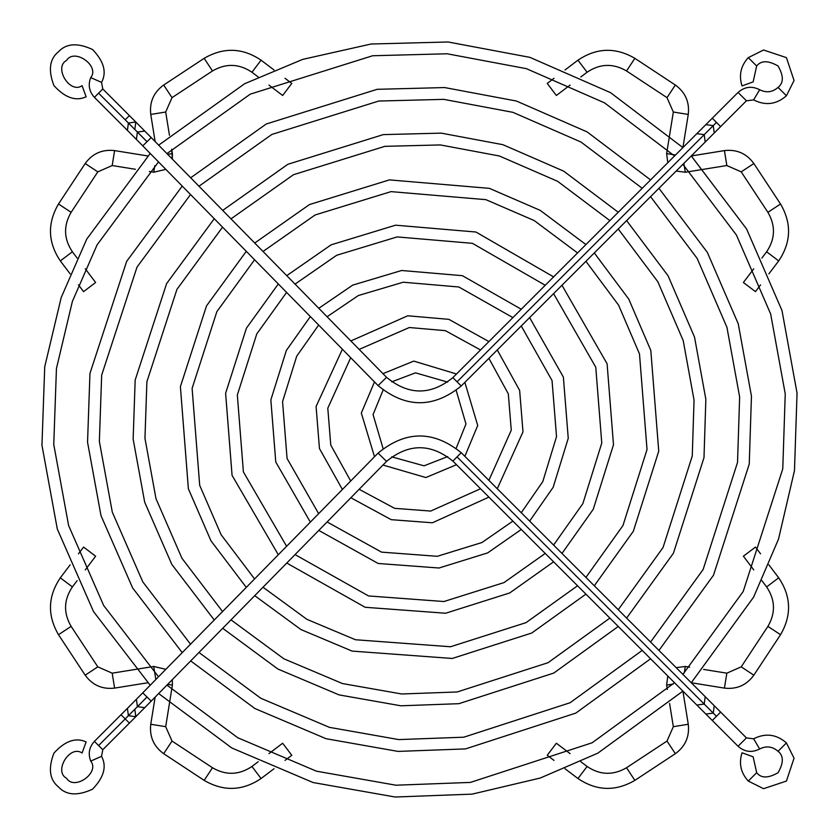 <?xml version="1.0" encoding="UTF-8"?>
<svg xmlns="http://www.w3.org/2000/svg" width="839" height="839" viewBox="0 0 839 839"><rect width="100%" height="100%" fill="white"/><g stroke="black" fill="none" stroke-linecap="round" stroke-linejoin="round"><path stroke-width="1.26" d="M456.5 464.712L425.866 477.538L382.951 465.047L425.866 477.538L456.5 464.712M374.498 456.762L361.326 413.04L374.498 381.944L361.326 413.04L374.498 456.762M383.087 390.145L373.061 414.592L383.087 448.561L373.061 414.592L383.087 390.145M391.698 456.856L424.031 465.823L447.669 456.594L424.031 465.823L391.698 456.856M382.951 373.659L413.784 361.106L456.5 373.995L413.784 361.106L382.951 373.659M464.869 382.364L477.716 425.478L464.869 456.343L477.716 425.478L464.869 382.364M456.206 448.225L465.97 423.978L456.206 390.481L465.97 423.978L456.206 448.225M447.669 382.112L415.483 372.841L391.698 381.85L415.483 372.841L447.669 382.112M488.906 497.118L432.41 522.781L391.226 519.677L350.838 497.758L391.226 519.677L432.41 522.781L488.906 497.118M342.396 489.473L319.449 448.529L316.083 406.496L342.396 349.234L316.083 406.496L319.449 448.529L342.396 489.473M350.702 357.697L327.797 408.194L330.765 445.058L350.702 481.009L330.765 445.058L327.797 408.194L350.702 357.697M359.144 489.305L394.613 508.329L430.711 511.066L480.527 488.738L430.711 511.066L394.613 508.329L359.144 489.305M350.838 340.949L407.733 315.789L448.865 319.344L488.906 341.588L448.865 319.344L407.733 315.789L350.838 340.949M497.275 349.957L519.645 390.418L522.991 431.865L497.275 488.749L522.991 431.865L519.645 390.418L497.275 349.957M488.896 480.369L511.266 430.208L508.319 393.869L488.896 358.337L508.319 393.869L511.266 430.208L488.896 480.369M480.527 349.968L445.362 330.65L409.306 327.525L359.144 349.412L409.306 327.525L445.362 330.65L480.527 349.968M521.26 529.472L487.669 552.901L439.007 568.013L378.179 563.483L318.789 530.416L378.179 563.483L439.007 568.013L487.669 552.901L521.26 529.472M310.336 522.12L275.758 461.953L270.85 399.899L286.361 350.429L310.336 316.586L286.361 350.429L270.85 399.899L275.758 461.953L310.336 522.12M318.642 325.039L296.702 356.197L282.565 401.608L287.074 458.482L318.642 513.667L287.074 458.482L282.565 401.608L296.702 356.197L318.642 325.039M327.084 521.963L381.556 552.135L437.297 556.299L481.964 542.518L512.891 521.103L481.964 542.518L437.297 556.299L381.556 552.135L327.084 521.963M318.789 308.291L352.726 285.113L401.64 270.494L462.383 275.674L521.26 309.234L462.383 275.674L401.64 270.494L352.726 285.113L318.789 308.291M529.629 317.603L563.368 377.078L568.244 438.294L553.163 487.312L529.629 521.103L553.163 487.312L568.244 438.294L563.368 377.078L529.629 317.603M521.26 512.723L542.781 481.617L556.53 436.626L552.041 380.539L521.26 325.983L552.041 380.539L556.53 436.626L542.781 481.617L521.26 512.723M512.891 317.614L458.881 286.99L403.223 282.219L358.326 295.548L327.084 316.743L358.326 295.548L403.223 282.219L458.881 286.99L512.891 317.614M553.604 561.815L509.703 592.963L445.624 613.236L365.154 607.289L286.749 563.053L365.154 607.289L445.624 613.236L509.703 592.963L553.604 561.815M278.307 554.757L232.067 475.377L225.618 393.281L246.435 328.154L278.307 283.949L246.435 328.154L225.618 393.281L232.067 475.377L278.307 554.757M286.602 292.402L256.776 333.922L237.332 394.991L243.383 471.896L286.602 546.304L243.383 471.896L237.332 394.991L256.776 333.922L286.602 292.402M295.045 554.6L368.52 595.942L443.904 601.532L503.998 582.591L545.224 553.436L503.998 582.591L443.904 601.532L368.52 595.942L295.045 554.6M286.749 275.653L331.111 244.831L395.536 225.188L475.891 232.015L553.604 276.891L475.891 232.015L395.536 225.188L331.111 244.831L286.749 275.653M561.973 285.27L607.09 363.759L613.498 444.733L593.257 509.283L561.973 553.446L593.257 509.283L613.498 444.733L607.09 363.759L561.973 285.27M553.593 545.067L582.874 503.589L601.773 443.065L595.763 367.209L553.593 293.64L595.763 367.209L601.773 443.065L582.874 503.589L553.593 545.067M545.224 285.27L472.399 243.32L397.12 236.923L336.712 255.255L295.045 284.106L336.712 255.255L397.12 236.923L472.399 243.32L545.224 285.27M585.926 594.138L531.737 633.015L452.242 658.468L352.118 651.095L300.949 629.565L254.72 595.68L300.949 629.565L352.118 651.095L452.242 658.468L531.737 633.015L585.926 594.138M246.278 587.384L210.956 540.798L188.376 488.78L180.395 386.664L206.509 305.889L246.278 251.322L206.509 305.889L180.395 386.664L188.376 488.78L210.956 540.798L246.278 587.384M254.574 259.775L216.85 311.657L192.11 388.373L199.692 485.309L221.087 534.684L254.574 578.941L221.087 534.684L199.692 485.309L192.11 388.373L216.85 311.657L254.574 259.775M263.016 587.227L306.917 619.339L355.495 639.748L450.522 646.754L526.032 622.643L577.557 585.769L526.032 622.643L450.522 646.754L355.495 639.748L306.917 619.339L263.016 587.227M254.72 243.027L309.497 204.548L389.411 179.892L489.399 188.356L540.211 210.369L585.926 244.569L540.211 210.369L489.399 188.356L389.411 179.892L309.497 204.548L254.72 243.027M594.295 252.938L628.768 299.114L650.812 350.45L658.741 451.193L633.34 531.255L594.295 585.769L633.34 531.255L658.741 451.193L650.812 350.45L628.768 299.114L594.295 252.938M585.926 577.4L622.958 525.56L647.026 449.515L639.486 353.901L618.595 305.165L585.926 261.307L618.595 305.165L639.486 353.901L647.026 449.515L622.958 525.56L585.926 577.4M577.557 252.938L534.139 220.521L485.896 199.661L390.995 191.628L315.097 214.973L263.016 251.48L315.097 214.973L390.995 191.628L485.896 199.661L534.139 220.521L577.557 252.938M618.259 626.471L553.771 673.067L458.86 703.69L400.895 705.798L339.092 694.902L277.887 669.029L222.702 628.306L277.887 669.029L339.092 694.902L400.895 705.798L458.86 703.69L553.771 673.067L618.259 626.471M214.249 620.011L171.806 564.385L144.686 502.194L133.149 439.164L135.173 380.036L166.594 283.613L214.249 218.696L166.594 283.613L135.173 380.036L133.149 439.164L144.686 502.194L171.806 564.385L214.249 620.011M222.545 227.149L176.935 289.382L146.888 381.755L144.958 438.367L156.002 498.712L181.948 558.281L222.545 611.558L181.948 558.281L156.002 498.712L144.958 438.367L146.888 381.755L176.935 289.382L222.545 227.149M230.998 619.853L283.865 658.804L342.469 683.554L401.64 693.979L457.15 691.976L548.066 662.695L609.88 618.091L548.066 662.695L457.15 691.976L401.64 693.979L342.469 683.554L283.865 658.804L230.998 619.853M222.702 210.4L287.882 164.266L383.297 134.607L441.293 133.139L502.897 144.686L563.672 171.135L618.259 212.246L563.672 171.135L502.897 144.686L441.293 133.139L383.297 134.607L287.882 164.266L222.702 210.4M626.628 220.615L668.043 275.737L694.535 337.142L705.851 399.28L703.994 457.643L673.423 553.226L626.628 618.091L673.423 553.226L703.994 457.643L705.851 399.28L694.535 337.142L668.043 275.737L626.628 220.615M618.249 609.722L663.041 547.542L692.269 455.976L694.042 400.088L683.208 340.582L657.87 281.799L618.249 228.984L657.87 281.799L683.208 340.582L694.042 400.088L692.269 455.976L663.041 547.542L618.249 609.722M609.88 220.615L557.599 181.297L499.404 156.002L440.412 144.937L384.881 146.332L293.482 174.701L230.998 218.853L293.482 174.701L384.881 146.332L440.412 144.937L499.404 156.002L557.599 181.297L609.88 220.615M650.582 658.793L575.806 713.108L465.488 748.912L398.022 751.408L326.077 738.708L254.836 708.494L190.684 660.922L254.836 708.494L326.077 738.708L398.022 751.408L465.488 748.912L575.806 713.108L650.582 658.793M182.231 652.637L132.656 587.982L100.984 515.597L87.55 442.216L89.951 373.407L126.679 261.338L182.231 186.08L126.679 261.338L89.951 373.407L87.55 442.216L100.984 515.597L132.656 587.982L182.231 652.637M190.526 194.522L137.009 267.106L101.666 375.127L99.359 441.429L112.3 512.126L142.798 581.878L190.526 644.184L142.798 581.878L112.3 512.126L99.359 441.429L101.666 375.127L137.009 267.106L190.526 194.522M198.969 652.48L260.803 698.268L329.444 727.361L398.766 739.589L463.778 737.198L570.101 702.736L642.202 650.414L570.101 702.736L463.778 737.198L398.766 739.589L329.444 727.361L260.803 698.268L198.969 652.48M190.684 177.784L266.267 123.994L377.172 89.312L444.67 87.56L516.404 101.026L587.132 131.912L650.582 179.913L587.132 131.912L516.404 101.026L444.67 87.56L377.172 89.312L266.267 123.994L190.684 177.784M658.951 188.293L707.329 252.371L738.257 323.823L751.45 396.176L749.237 464.103L713.507 575.208L658.951 650.424L713.507 575.208L749.237 464.103L751.45 396.176L738.257 323.823L707.329 252.371L658.951 188.293M650.582 642.045L703.124 569.513L737.523 462.436L739.641 396.983L726.931 327.273L697.157 258.422L650.582 196.662L697.157 258.422L726.931 327.273L739.641 396.983L737.523 462.436L703.124 569.513L650.582 642.045M642.202 188.293L581.06 142.074L512.902 112.332L443.8 99.359L378.756 101.037L271.867 134.429L198.969 186.227L271.867 134.429L378.756 101.037L443.8 99.359L512.902 112.332L581.06 142.074L642.202 188.293M667.015 741.057L673.329 726.679L669.585 703.418L673.329 726.679L688.263 724.267C689.668 736.579 685.358 746.385 675.343 753.684L667.015 741.057L626.534 767.748C613.12 775.561 599.969 775.131 587.09 766.468L577.966 778.529C596.55 791.03 615.511 791.638 634.861 780.375L626.534 767.748L667.015 741.057L675.343 753.684C685.358 746.385 689.668 736.579 688.263 724.267L682.915 691.126L597.84 753.16L540.201 778.047L472.116 794.134L395.159 797.019L313.052 782.525L231.774 747.958L158.655 693.549L231.774 747.958L313.052 782.525L395.159 797.019L472.116 794.134L540.201 778.047L597.84 753.16L682.904 691.116L688.263 724.267L673.329 726.679L667.015 741.057L671.179 747.371M150.212 685.253L93.517 611.579L57.293 529L41.95 445.268L44.729 366.779L61.216 297.499L86.763 239.073L150.212 153.453L86.763 239.073L61.216 297.499L44.729 366.779L41.95 445.268L57.293 529L93.517 611.579L150.212 685.253M158.508 161.906L97.104 244.841L72.385 301.421L56.444 368.499L53.759 444.481L68.609 525.529L103.648 605.464L158.508 676.8L103.648 605.464L68.609 525.529L53.759 444.481L56.444 368.499L72.385 301.421L97.104 244.841L158.508 161.906M166.951 685.096L237.752 737.733L316.418 771.177L395.903 785.21L470.396 782.42L592.135 742.788L674.525 682.736L592.135 742.788L470.396 782.42L395.903 785.21L316.418 771.177L237.752 737.733L166.951 685.096M158.655 145.157L244.652 83.722L302.701 59.38L371.048 44.016L448.057 41.981L529.902 57.356L610.593 92.689L682.904 147.601L610.593 92.689L529.902 57.356L448.057 41.981L371.048 44.016L302.701 59.38L244.652 83.722L158.655 145.157M683.858 163.374L685.295 172.236L676.161 171.072L685.295 172.236L726.836 165.535L724.424 150.601L691.294 155.949L746.605 229.005L781.979 310.514L797.05 393.072L794.481 470.564L778.508 539.131L753.579 597.179L691.273 682.736L753.579 597.179L778.508 539.131L794.481 470.564L797.05 393.072L781.979 310.514L746.605 229.005L691.273 155.97L724.424 150.601C736.747 149.195 746.553 153.506 753.841 163.532L741.215 171.859L726.836 165.535L725.63 158.068M682.904 674.367L743.207 591.485L782.766 468.886L785.241 393.879L770.653 313.964L736.432 235.056L682.904 164.339L736.432 235.056L770.653 313.964L785.241 393.879L782.766 468.886L743.207 591.485L682.904 674.367M674.525 155.97L604.52 102.84L526.399 68.672L447.177 53.78L372.631 55.752L250.253 94.157L166.951 153.61L250.253 94.157L372.631 55.752L447.177 53.78L526.399 68.672L604.52 102.84L674.525 155.97M90.727 77.597L101.55 82.39C106.962 72.332 103.952 61.362 92.521 49.501C77.566 42.59 66.218 43.345 58.489 51.766C49.564 58.908 48.043 70.172 53.916 85.568C64.97 97.775 75.709 101.529 86.123 96.81L82.075 85.683C69.941 94.335 53.36 67.309 66.575 60.418C74.356 47.708 100.177 66.082 90.727 77.597C87.927 84.928 89.154 91.514 94.408 97.345L102.778 88.976L101.55 82.39L90.727 77.597C100.177 66.082 74.356 47.708 66.575 60.418C53.36 67.309 69.941 94.335 82.075 85.683L86.123 96.81C75.709 101.529 64.97 97.775 53.916 85.568C48.043 70.172 49.564 58.908 58.489 51.766C66.218 43.345 77.566 42.59 92.521 49.501C103.952 61.362 106.962 72.332 101.55 82.39L102.778 88.976L98.593 93.16L125.21 119.788C130.611 114.387 130.611 114.387 125.21 119.788C130.632 114.356 130.632 114.366 125.2 119.799L125.21 119.788C119.82 125.179 119.82 125.179 125.21 119.788L98.593 93.16L94.408 97.345C89.154 91.514 87.927 84.928 90.727 77.597M142.756 145.86L127.413 130.37L128.398 123.008L125.2 119.799L147.003 141.697L151.209 137.575L142.756 145.86L378.095 385.604C405.709 408.299 433.417 408.436 461.24 385.992L452.871 377.623C430.68 395.526 408.572 395.421 386.538 377.309L378.095 385.604L386.538 377.309L151.209 137.575L386.538 377.309C408.572 395.421 430.68 395.526 452.871 377.623L461.24 385.992C433.417 408.436 405.709 408.299 378.095 385.604L142.756 145.86L147.003 141.697L137.449 132.017L144.811 131.083L137.449 132.017L136.39 139.41L137.407 132.059L128.409 122.997L127.413 130.37L94.408 97.345M694.608 144.256C689.186 138.834 689.186 138.834 694.608 144.256L704.225 134.639L696.831 133.663L704.225 134.639L705.2 142.032L704.225 134.639L713.255 125.609L714.23 133.002L713.255 125.609L457.056 381.808L694.608 144.256C699.999 149.657 699.999 149.657 694.608 144.256C700.03 149.678 700.03 149.678 694.608 144.256C689.207 138.865 689.207 138.865 694.608 144.256M461.24 385.992L720.649 126.595L716.464 122.41L713.255 125.609L716.464 122.41L720.649 126.595L746.427 100.806L738.058 92.437C744.644 86.679 751.849 85.777 759.652 89.721L753.621 99.904L746.427 100.806L753.621 99.904C765.493 105.892 776.421 104.518 786.426 95.772L778.057 87.403C772.446 92.3 766.311 93.077 759.652 89.721C766.311 93.077 772.446 92.3 778.057 87.403L786.426 95.772L794.051 80.513L786.426 57.639L763.553 50.015L748.294 57.639C740.774 65.862 738.687 75.29 742.022 85.924L753.149 81.876L756.663 66.008L748.294 57.639L756.663 66.008C761.12 60.345 768.241 60.345 778.057 66.008C783.72 75.825 783.72 82.946 778.057 87.403C783.72 82.946 783.72 75.825 778.057 66.008C768.241 60.345 761.12 60.345 756.663 66.008L753.149 81.876L742.022 85.924C738.687 75.29 740.774 65.862 748.294 57.639L763.553 50.015L786.426 57.639L794.051 80.513L786.426 95.772C776.421 104.518 765.493 105.892 753.621 99.904L759.652 89.721C751.849 85.777 744.644 86.679 738.058 92.437L712.28 118.226L716.454 122.41L712.28 118.226L738.058 92.437L746.427 100.806L720.649 126.595L716.454 122.41M151.209 137.575L135.803 122.022L128.409 122.997L135.803 122.022L134.827 129.405M452.871 377.623L705.861 124.633L713.255 125.609L705.861 124.633L712.28 118.226M675.489 155.005L666.627 153.579L673.329 112.027L688.263 114.44L682.915 147.58L688.263 114.44C689.668 102.127 685.358 92.321 675.343 85.022C685.358 92.321 689.668 102.127 688.263 114.44L673.329 112.027L667.015 97.649L675.343 85.022L634.861 58.331C615.511 47.068 596.55 47.676 577.966 60.177C596.55 47.676 615.511 47.068 634.861 58.331L626.534 70.958C613.12 63.145 599.969 63.575 587.09 72.238L577.966 60.177L564.993 69.983L577.966 60.177L587.09 72.238C599.969 63.575 613.12 63.145 626.534 70.958L667.015 97.649L671.179 91.336M666.627 153.579L667.792 162.703L666.627 153.579L673.329 112.027L667.015 97.649L626.534 70.958L634.861 58.331L675.343 85.022L667.015 97.649M747.528 167.695L741.215 171.859L767.905 212.33L774.219 208.166M780.532 204.003C791.806 223.352 791.187 242.324 778.697 260.908L766.626 251.784C775.288 238.895 775.718 225.743 767.905 212.33L780.532 204.003L753.841 163.532L780.532 204.003L767.905 212.33C775.718 225.743 775.288 238.895 766.626 251.784L761.875 258.066L766.626 251.784L778.697 260.908L768.881 273.871L778.697 260.908C791.187 242.324 791.806 223.352 780.532 204.003M556.362 95.468L570.09 85.085L556.362 95.468L547.238 83.407L554.002 78.3L547.238 83.407M580.798 76.989L587.09 72.238L580.798 76.989M755.457 291.626L760.564 284.872L755.457 291.626L743.396 282.502L753.779 268.774L743.396 282.502M767.905 212.33L741.215 171.859L753.841 163.532C746.553 153.506 736.747 149.195 724.424 150.601L726.836 165.535L741.215 171.859M726.836 165.535L685.295 172.236L684.089 164.769M97.806 171.859L71.126 212.33L58.499 204.003L85.179 163.532L97.806 171.859L112.195 165.535L135.446 169.289L112.195 165.535L114.597 150.601L147.769 155.949L114.597 150.601C102.285 149.195 92.479 153.506 85.179 163.532C92.479 153.506 102.285 149.195 114.597 150.601L112.195 165.535L97.806 171.859L85.179 163.532L58.499 204.003C47.225 223.352 47.833 242.324 60.335 260.908C47.833 242.324 47.225 223.352 58.499 204.003L71.126 212.33C63.303 225.743 63.733 238.895 72.395 251.784L60.335 260.908L70.14 273.871L60.335 260.908L72.395 251.784C63.733 238.895 63.303 225.743 71.126 212.33L97.806 171.859L91.493 167.695M154.785 165.734L153.736 172.236L165.839 169.373L153.736 172.236L154.785 165.734L153.736 172.236L149.352 171.523L153.736 172.236M172.331 159.095L172.394 153.579L167.664 154.334L172.394 153.579L171.691 149.195L172.331 159.095M167.852 91.336L172.016 97.649L165.692 112.027L158.225 113.234M212.487 70.958L172.016 97.649L163.689 85.022C153.663 92.321 149.352 102.127 150.758 114.44L165.692 112.027L169.447 135.289L165.692 112.027L150.758 114.44C149.352 102.127 153.663 92.321 163.689 85.022L172.016 97.649L212.487 70.958L204.16 58.331C223.51 47.068 242.481 47.676 261.065 60.177L251.941 72.238C239.052 63.575 225.901 63.145 212.487 70.958L204.16 58.331L163.689 85.022L204.16 58.331L212.487 70.958C225.901 63.145 239.052 63.575 251.941 72.238L258.223 76.989L251.941 72.238L261.065 60.177L274.028 69.983L261.065 60.177C242.481 47.676 223.51 47.068 204.16 58.331M95.625 282.502L85.253 268.774L95.625 282.502L83.564 291.626L78.457 284.872L83.564 291.626M77.146 258.066L72.395 251.784L77.146 258.066M150.758 114.44L155.142 141.571L150.758 114.44M291.783 83.407L285.029 78.3L291.783 83.407L282.659 95.468L268.931 85.085L282.659 95.468M165.692 112.027L172.016 97.649M167.664 154.334L172.394 153.579M90.727 761.109L101.55 756.317C106.962 766.374 103.952 777.344 92.521 789.205C77.566 796.117 66.218 795.362 58.489 786.94C49.564 779.798 48.043 768.534 53.916 753.139C64.97 740.931 75.709 737.187 86.123 741.907L82.075 753.023C69.941 744.382 53.36 771.398 66.575 778.288C74.356 790.999 100.177 772.625 90.727 761.109C87.927 753.779 89.154 747.192 94.408 741.361L102.778 749.73L101.55 756.317L90.727 761.109C100.177 772.625 74.356 790.999 66.575 778.288C53.36 771.398 69.941 744.382 82.075 753.023L86.123 741.907C75.709 737.187 64.97 740.931 53.916 753.139C48.043 768.534 49.564 779.798 58.489 786.94C66.218 795.362 77.566 796.117 92.521 789.205C103.952 777.344 106.962 766.374 101.55 756.317L102.778 749.73L98.593 745.546L125.21 718.929C119.788 713.507 119.799 713.507 125.21 718.929C130.611 724.319 130.611 724.319 125.21 718.929C130.632 724.351 130.632 724.34 125.2 718.908L128.398 715.698L125.2 718.908C119.82 713.528 119.82 713.528 125.21 718.929L98.593 745.546L94.408 741.361C89.154 747.192 87.927 753.779 90.727 761.109M142.756 692.846L127.413 708.336L128.398 715.698L147.003 697.01L151.209 701.131L142.756 692.846L378.095 453.102C405.709 430.407 433.417 430.271 461.24 452.714L452.871 461.083C430.68 443.181 408.572 443.286 386.538 461.398L378.095 453.102L386.538 461.398L151.209 701.131L386.538 461.398C408.572 443.286 430.68 443.181 452.871 461.083L461.24 452.714C433.417 430.271 405.709 430.407 378.095 453.102L142.756 692.846L147.003 697.01L137.449 706.7L144.811 707.623L137.449 706.7L136.39 699.296L137.407 706.648L128.409 715.709L127.413 708.336L94.408 741.361M694.608 694.451C689.186 699.873 689.186 699.873 694.608 694.451L704.225 704.068L696.831 705.043L704.225 704.068L705.2 696.674L704.225 704.068L713.255 713.098L714.23 705.704L713.255 713.098L457.056 456.898L694.608 694.451C699.999 689.05 699.999 689.05 694.608 694.451C700.03 689.029 700.03 689.029 694.608 694.451C689.207 699.841 689.207 699.841 694.608 694.451M720.649 712.112L716.464 716.296L713.255 713.098L716.464 716.296L720.649 712.112L746.427 737.901L738.058 746.27C744.644 752.027 751.849 752.929 759.652 748.986L753.621 738.802L746.427 737.901L753.621 738.802C765.493 732.814 776.421 734.188 786.426 742.935L778.057 751.314C772.446 746.406 766.311 745.63 759.652 748.986C766.311 745.63 772.446 746.406 778.057 751.314L786.426 742.935L794.051 758.194L786.426 781.067L763.553 788.691L748.294 781.067C740.774 772.845 738.687 763.417 742.022 752.782L753.149 756.83L756.663 772.698L748.294 781.067L756.663 772.698C761.12 778.361 768.241 778.361 778.057 772.698C783.72 762.892 783.72 755.761 778.057 751.314C783.72 755.761 783.72 762.892 778.057 772.698C768.241 778.361 761.12 778.361 756.663 772.698L753.149 756.83L742.022 752.782C738.687 763.417 740.774 772.845 748.294 781.067L763.553 788.691L786.426 781.067L794.051 758.194L786.426 742.935C776.421 734.188 765.493 732.814 753.621 738.802L759.652 748.986C751.849 752.929 744.644 752.027 738.058 746.27L712.28 720.481L716.454 716.307L712.28 720.481L738.058 746.27L746.427 737.901L461.24 452.714M151.209 701.131L135.803 716.684L128.409 715.709L135.803 716.684L134.827 709.301M452.871 461.083L705.861 714.073L713.255 713.098L705.861 714.073L712.28 720.481M673.13 684.089L666.627 685.127L667.792 676.003L666.627 685.127L673.13 684.089L666.627 685.127L667.341 689.511L666.627 685.127M676.161 667.634L685.295 666.47L684.246 672.972L685.295 666.47L689.679 667.183L685.295 666.47L676.161 667.634M747.528 671.011L741.215 666.858L726.836 673.172L725.63 680.639M767.905 626.376L741.215 666.858L753.841 675.175L780.532 634.704L767.905 626.376C775.718 612.963 775.288 599.812 766.626 586.922L761.875 580.64L766.626 586.922L778.697 577.809L768.881 564.836L778.697 577.809C791.187 596.382 791.806 615.354 780.532 634.704C791.806 615.354 791.187 596.382 778.697 577.809L766.626 586.922C775.288 599.812 775.718 612.963 767.905 626.376L780.532 634.704L753.841 675.175C746.553 685.201 736.747 689.511 724.424 688.106L726.836 673.172L703.575 669.417L726.836 673.172L724.424 688.106C736.747 689.511 746.553 685.201 753.841 675.175L741.215 666.858L767.905 626.376L774.219 630.54M556.362 743.239L570.09 753.621L556.362 743.239L547.238 755.299L554.002 760.407L547.238 755.299M580.798 761.718L587.09 766.468C599.969 775.131 613.12 775.561 626.534 767.748L634.861 780.375L675.343 753.684L634.861 780.375C615.511 791.638 596.55 791.03 577.966 778.529L564.993 768.723L577.966 778.529L587.09 766.468L580.798 761.718M724.424 688.106L691.294 682.757L724.424 688.106M755.457 547.08L760.564 553.834L755.457 547.08L743.396 556.205L753.779 569.933L743.396 556.205M726.836 673.172L741.215 666.858M684.246 672.972L685.295 666.47M155.834 679.517L153.736 666.47L112.195 673.172L114.597 688.106L147.769 682.757L114.597 688.106C102.285 689.511 92.479 685.201 85.179 675.175C92.479 685.201 102.285 689.511 114.597 688.106L112.195 673.172L97.806 666.858L85.179 675.175L58.499 634.704C47.225 615.354 47.833 596.382 60.335 577.809C47.833 596.382 47.225 615.354 58.499 634.704L71.126 626.376C63.303 612.963 63.733 599.812 72.395 586.922L60.335 577.809L70.14 564.836L60.335 577.809L72.395 586.922C63.733 599.812 63.303 612.963 71.126 626.376L97.806 666.858L91.493 671.011M153.736 666.47L165.839 669.333L153.736 666.47L112.195 673.172L97.806 666.858L71.126 626.376L58.499 634.704L85.179 675.175L97.806 666.858M167.852 747.371L172.016 741.057L165.692 726.679L172.394 685.127L167.664 684.372L172.394 685.127L172.331 679.611L172.394 685.127L165.692 726.679L158.225 725.473M212.487 767.748L172.016 741.057L163.689 753.684C153.663 746.385 149.352 736.579 150.758 724.267L165.692 726.679L150.758 724.267C149.352 736.579 153.663 746.385 163.689 753.684L172.016 741.057L212.487 767.748L204.16 780.375C223.51 791.638 242.481 791.03 261.065 778.529L251.941 766.468C239.052 775.131 225.901 775.561 212.487 767.748L204.16 780.375L163.689 753.684L204.16 780.375L212.487 767.748C225.901 775.561 239.052 775.131 251.941 766.468L258.223 761.718L251.941 766.468L261.065 778.529L274.028 768.723L261.065 778.529C242.481 791.03 223.51 791.638 204.16 780.375M95.625 556.205L85.253 569.933L95.625 556.205L83.564 547.08L78.457 553.834L83.564 547.08M77.146 580.64L72.395 586.922L77.146 580.64M150.758 724.267L155.142 697.136L150.758 724.267M291.783 755.299L285.029 760.407L291.783 755.299L282.659 743.239L268.931 753.621L282.659 743.239M165.692 726.679L172.016 741.057M135.813 122.033L102.778 88.976M135.813 716.674L102.778 749.73"/></g></svg>
